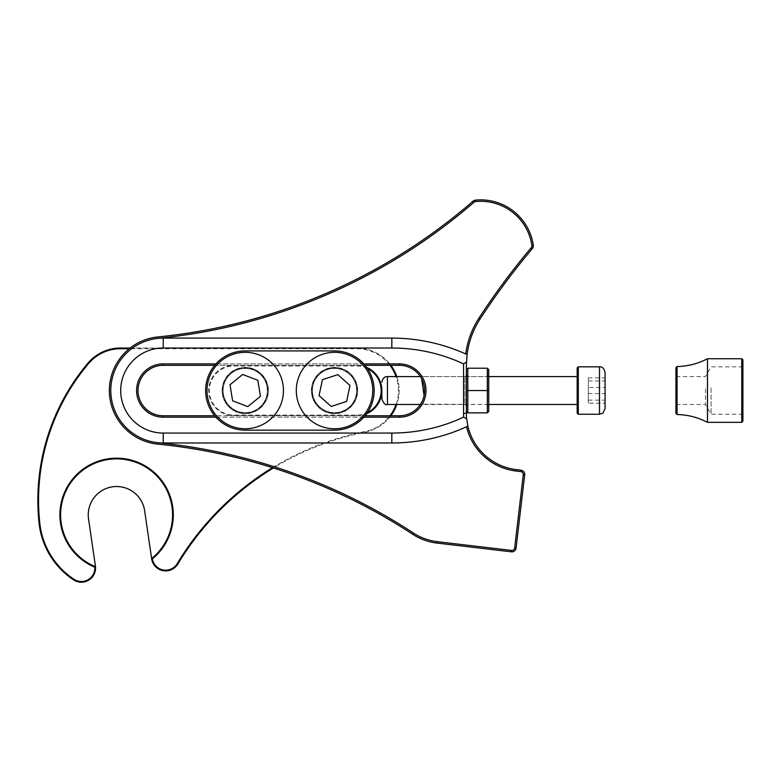 <?xml version="1.0" encoding="UTF-8"?>
<svg xmlns="http://www.w3.org/2000/svg" width="782" height="782" viewBox="0 0 782 782"><rect width="100%" height="100%" fill="white"/><g stroke="black" fill="none" stroke-linecap="round" stroke-linejoin="round"><path stroke-width="0.59" stroke-dasharray="3.91 2.93" d="M311.373 390.541A23.157 23.157 0 0 0 334.53 413.698A23.157 23.157 0 0 0 357.687 390.541A23.157 23.157 0 0 0 334.53 367.384A23.157 23.157 0 0 0 311.373 390.541A23.157 23.157 0 0 0 334.53 413.698A23.157 23.157 0 0 0 357.687 390.541A23.157 23.157 0 0 0 334.53 367.384A23.157 23.157 0 0 0 311.373 390.541M222.078 390.541A23.157 23.157 0 0 0 245.235 413.698A23.157 23.157 0 0 0 268.392 390.541A23.157 23.157 0 0 0 245.235 367.384A23.157 23.157 0 0 0 222.078 390.541A23.157 23.157 0 0 0 245.235 413.698A23.157 23.157 0 0 0 268.392 390.541A23.157 23.157 0 0 0 245.235 367.384A23.157 23.157 0 0 0 222.078 390.541M205.617 390.541A39.618 39.618 0 0 0 245.235 430.159L334.53 430.159A39.618 39.618 0 0 0 374.148 390.541A39.618 39.618 0 0 0 334.53 350.923L245.235 350.923A39.618 39.618 0 0 0 205.617 390.541M370.56 403.297A38.22 38.22 0 0 0 347.276 354.51A38.22 38.22 0 0 0 298.489 377.794A38.22 38.22 0 0 0 321.773 426.581A38.22 38.22 0 0 0 370.56 403.297M355.566 397.989A22.316 22.316 0 0 0 341.969 369.505A22.316 22.316 0 0 0 313.484 383.092A22.316 22.316 0 0 0 327.081 411.586A22.316 22.316 0 0 0 355.566 397.989A22.316 22.316 0 0 0 341.969 369.505A22.316 22.316 0 0 0 313.484 383.092A22.316 22.316 0 0 0 327.081 411.586A22.316 22.316 0 0 0 355.566 397.989M331.197 406.464L346.651 401.391L349.984 385.467L337.853 374.617L322.399 379.7L319.066 395.624L331.197 406.464M283.446 389.622A38.22 38.22 0 0 0 244.307 352.33A38.22 38.22 0 0 0 207.025 391.469A38.22 38.22 0 0 0 246.154 428.751A38.22 38.22 0 0 0 283.446 389.622M267.552 390.003A22.316 22.316 0 0 0 244.698 368.224A22.316 22.316 0 0 0 222.919 391.078A22.316 22.316 0 0 0 245.773 412.857A22.316 22.316 0 0 0 267.552 390.003A22.316 22.316 0 0 0 244.698 368.224A22.316 22.316 0 0 0 222.919 391.078A22.316 22.316 0 0 0 245.773 412.857A22.316 22.316 0 0 0 267.552 390.003M247.796 406.611L260.426 396.357L257.865 380.287L242.664 374.48L230.035 384.734L232.606 400.795L247.796 406.611M577.175 367.941L577.175 413.14M578.289 414.255L578.289 366.826M605.072 408.683L605.072 372.408M381.87 392.466L381.87 398.918M577.175 387.334L577.175 404.49L577.175 387.334M605.072 387.501L605.072 403.189L588.328 403.189L588.328 377.892L588.328 387.501L605.072 387.501L605.072 377.892L605.072 380.932L588.328 380.932M588.328 377.892L605.072 377.892M588.328 393.581L605.072 393.581M588.328 387.501L588.328 403.189M588.328 400.159L605.072 400.159M488.73 411.469L488.73 369.622M466.404 369.622L466.404 411.469M466.404 390.541L467.802 390.541L467.802 368.224L487.333 368.224L487.333 390.541L488.73 390.541M467.802 390.541L487.333 390.541L487.333 376.592L487.333 412.867L467.802 412.867L467.802 390.541M742.9 421.234L742.9 359.857M741.786 358.733L741.786 422.348M675.941 367.667L675.941 413.424M677.065 414.548L677.065 366.543M707.466 358.733L707.466 422.348M711.092 387.872L711.092 414.255L711.092 387.872M742.9 387.872L742.9 414.255L742.9 387.872M705.452 388.967L705.452 404.49L705.452 388.967M675.941 388.967L675.941 404.49L675.941 388.967M250.308 368.293A22.815 22.815 0 0 1 267.483 395.614A22.815 22.815 0 0 1 240.162 412.788A22.815 22.815 0 0 1 222.987 385.467A22.815 22.815 0 0 1 250.308 368.293M240.318 412.104A22.111 22.111 0 0 0 266.789 395.457A22.111 22.111 0 0 0 250.152 368.987A22.111 22.111 0 0 0 223.672 385.624A22.111 22.111 0 0 0 240.318 412.104A22.111 22.111 0 0 0 266.789 395.457A22.111 22.111 0 0 0 250.152 368.987A22.111 22.111 0 0 0 223.672 385.624A22.111 22.111 0 0 0 240.318 412.104M339.603 368.293A22.815 22.815 0 0 1 356.778 395.614A22.815 22.815 0 0 1 329.447 412.788A22.815 22.815 0 0 1 312.282 385.467A22.815 22.815 0 0 1 339.603 368.293M329.613 412.104A22.111 22.111 0 0 0 356.084 395.457A22.111 22.111 0 0 0 339.447 368.987A22.111 22.111 0 0 0 312.966 385.624A22.111 22.111 0 0 0 329.613 412.104A22.111 22.111 0 0 0 356.084 395.457A22.111 22.111 0 0 0 339.447 368.987A22.111 22.111 0 0 0 312.966 385.624A22.111 22.111 0 0 0 329.613 412.104M367.481 368.547A24.516 24.516 0 0 0 356.641 366.025L233.896 366.025A24.516 24.516 0 0 0 228.442 414.45A24.516 24.516 0 0 0 233.896 415.066L356.641 415.066A24.516 24.516 0 0 0 367.481 412.534M366.68 413.688A25.229 25.229 0 0 1 356.641 415.77L233.896 415.77A25.229 25.229 0 0 1 208.823 387.716A25.229 25.229 0 0 1 233.896 365.311L356.641 365.311A25.229 25.229 0 0 1 381.87 390.541A25.229 25.229 0 0 1 356.641 415.77L233.896 415.77A25.229 25.229 0 0 1 208.823 387.716A25.229 25.229 0 0 1 233.896 365.311L356.641 365.311A25.229 25.229 0 0 1 366.68 367.403M162.519 570.537A14.174 14.174 0 0 0 177.817 564.027A283.475 283.475 0 0 1 364.989 432.231A42.521 42.521 0 0 0 356.641 348.019L120.506 348.019A42.521 42.521 0 0 0 88.024 363.112A212.606 212.606 0 0 0 39.1 523.305A77.956 77.956 0 0 0 73.557 579.863A14.174 14.174 0 0 0 95.404 565.992L88.542 518.955A28.348 28.348 0 0 1 112.51 486.815A28.348 28.348 0 0 1 144.65 510.773L151.64 558.759A14.174 14.174 0 0 0 162.519 570.537M94.818 567.204A56.695 56.695 0 0 1 68.523 484.811A56.695 56.695 0 0 1 154.122 472.367A56.695 56.695 0 0 1 152.373 558.847M272.517 467.695A284.179 284.179 0 0 1 364.852 431.537A41.808 41.808 0 0 0 389.983 415.77M396.054 404.49A41.808 41.808 0 0 0 396.054 376.592M389.983 365.311A41.808 41.808 0 0 0 356.641 348.733L129.284 348.733M130.174 348.019L356.641 348.019A42.521 42.521 0 0 1 390.863 365.311M396.806 376.592A42.521 42.521 0 0 1 396.806 404.49M390.863 415.77A42.521 42.521 0 0 1 364.989 432.231A283.475 283.475 0 0 0 273.407 467.978M157.896 444.137L158.032 442.729A52.443 52.443 0 0 0 163.233 442.983L391.821 442.983A180.007 180.007 0 0 0 466.551 426.737A180.007 180.007 0 0 1 391.821 442.983A180.007 180.007 0 0 0 467.871 426.131L466.551 426.737A58.112 58.112 0 0 0 516.306 471.057L520.792 471.585A2.835 2.835 0 0 1 523.275 474.733L514.664 547.928A2.835 2.835 0 0 1 511.516 550.411L437.206 541.672A55.278 55.278 0 0 1 413.355 533.001A568.358 568.358 0 0 0 158.032 442.729A52.443 52.443 0 0 1 158.032 338.362A52.443 52.443 0 0 1 163.233 338.098L391.821 338.098A180.007 180.007 0 0 1 465.73 353.972L467.079 354.588A85.043 85.043 0 0 1 480.168 318.861A708.678 708.678 0 0 1 532.346 248.598A4.252 4.252 0 0 0 533.304 245.235A53.147 53.147 0 0 0 475.436 200.143A4.252 4.252 0 0 0 473.081 201.16A566.94 566.94 0 0 1 157.896 336.944A53.86 53.86 0 0 0 157.896 444.137A566.94 566.94 0 0 1 412.573 534.184A56.695 56.695 0 0 0 437.04 543.079L511.35 551.818A4.252 4.252 0 0 0 516.071 548.094L524.683 474.899A4.252 4.252 0 0 0 520.959 470.178L516.472 469.65A56.695 56.695 0 0 1 467.871 426.131L466.678 418.859A56.695 56.695 0 0 1 466.404 413.346L466.404 365.253L467.079 354.588A180.007 180.007 0 0 0 391.821 338.098L163.233 338.098A52.443 52.443 0 0 0 113.801 373.043A52.443 52.443 0 0 0 163.233 442.983A52.443 52.443 0 0 1 113.801 373.043A52.443 52.443 0 0 1 163.233 338.098L391.821 338.098A180.007 180.007 0 0 1 465.73 353.972A86.46 86.46 0 0 1 478.985 318.088L480.168 318.861M157.896 336.944L158.032 338.362A568.358 568.358 0 0 0 474.009 202.225A2.835 2.835 0 0 1 475.583 201.551A51.729 51.729 0 0 1 531.897 245.44A2.835 2.835 0 0 1 531.261 247.689A710.095 710.095 0 0 0 478.985 318.088M163.233 363.894A26.647 26.647 0 0 0 138.111 381.655A26.647 26.647 0 0 0 163.233 417.187L399.367 417.187A26.647 26.647 0 0 0 426.014 390.541A26.647 26.647 0 0 0 399.367 363.894L163.233 363.894L163.233 365.311L399.367 365.311A25.229 25.229 0 0 1 423.15 398.957L424.079 395.633M422.212 401.244L423.15 398.957A25.229 25.229 0 0 1 399.367 415.77L163.233 415.77A25.229 25.229 0 0 1 139.45 382.124A25.229 25.229 0 0 1 163.233 365.311M421.645 378.703L420.384 376.592L464.987 376.592L464.987 404.49L466.404 405.907L466.404 375.174L466.404 405.907L467.802 404.49L487.333 404.49L488.73 405.887M488.73 376.592L420.384 376.592C421.127 376.025 427.431 390.345 423.15 398.957L420.384 404.49L464.987 404.49L464.987 376.592L466.404 375.174M488.73 404.49L420.638 404.108M365.077 415.77L214.688 415.77M214.688 365.311L365.077 365.311M463.57 363.894L463.57 413.346A59.53 59.53 0 0 0 463.687 417.129A170.085 170.085 0 0 1 391.821 433.062L163.233 433.062A42.521 42.521 0 0 1 120.711 390.541A42.521 42.521 0 0 1 163.233 348.019L391.821 348.019A170.085 170.085 0 0 1 463.57 363.894L466.463 362.066M463.687 417.129L466.678 418.859M215.91 417.187L363.845 417.187M363.845 363.894L215.91 363.894M599.491 366.826L599.491 414.255M387.442 404.49L387.442 376.592M233.896 415.066L233.896 415.77M364.852 431.537L364.989 432.231M356.641 348.733L356.641 348.019M356.641 365.311L356.641 366.025M233.896 366.025L233.896 365.311M356.641 415.77L356.641 415.066M531.261 247.689L532.346 248.598M511.516 550.411L511.35 551.818M391.821 338.098L391.821 348.019M163.233 338.098L163.233 348.019M163.233 442.983L163.233 433.062M391.821 442.983L391.821 433.062M463.57 413.346L466.404 413.346M163.233 417.187L163.233 415.77M399.367 365.311L399.367 363.894M399.367 417.187L399.367 415.77M516.306 471.057L516.472 469.65M520.792 471.585L520.959 470.178M523.275 474.733L524.683 474.899M514.664 547.928L516.071 548.094M437.206 541.672L437.04 543.079M413.355 533.001L412.573 534.184M474.009 202.225L473.081 201.16M475.583 201.551L475.436 200.143M531.897 245.44L533.304 245.235M466.404 375.194L467.802 376.592L487.333 376.592L488.73 375.194M742.9 414.255L711.092 414.255L705.452 404.49L675.941 404.49M742.9 366.826L711.092 366.826L705.452 376.592L675.941 376.592"/><path stroke-width="1.17" d="M205.617 390.541A39.618 39.618 0 0 0 245.235 430.159L334.53 430.159A39.618 39.618 0 0 0 374.148 390.541A39.618 39.618 0 0 0 334.53 350.923L245.235 350.923A39.618 39.618 0 0 0 205.617 390.541M329.447 404.9L331.197 406.464L346.651 401.391L349.984 385.467L337.853 374.617L322.399 379.7L319.066 395.624L329.447 404.9M370.56 403.297A38.22 38.22 0 0 1 321.773 426.581A38.22 38.22 0 0 1 298.489 377.794A38.22 38.22 0 0 1 347.276 354.51A38.22 38.22 0 0 1 370.56 403.297M245.597 405.77L247.796 406.611L260.426 396.357L257.865 380.287L242.664 374.48L230.035 384.734L232.606 400.795L245.597 405.77M283.446 389.622A38.22 38.22 0 0 1 246.154 428.751A38.22 38.22 0 0 1 207.025 391.469A38.22 38.22 0 0 1 244.307 352.33A38.22 38.22 0 0 1 283.446 389.622M578.289 414.255L577.175 413.14L577.175 367.941L578.289 366.826L578.289 414.255L599.491 414.255L599.491 366.826C602.296 366.631 604.154 368.488 605.072 372.408L605.072 408.683L602.942 413.062L599.491 414.255M420.384 376.592L387.442 376.592L387.442 404.49C385.506 405.438 383.639 403.58 381.87 398.918L381.87 392.466M605.072 403.189L605.072 380.932M466.404 411.469L467.802 412.867L466.404 411.469L466.404 369.622L467.802 368.224L487.333 368.224L488.73 369.622L488.73 411.469L487.333 412.867L488.73 411.469M466.404 369.622L467.802 368.224L467.802 412.867L487.333 412.867L487.333 368.224L488.73 369.622M466.404 390.541L488.73 390.541M741.786 358.733L742.9 359.857L742.9 421.234L741.786 422.348L741.786 358.733L707.466 358.733C697.945 363.728 687.808 366.328 677.065 366.543L677.065 414.548C687.808 414.763 697.945 417.363 707.466 422.348L707.466 358.733M677.065 414.548L675.941 413.424L675.941 367.667L677.065 366.543M129.284 348.733L120.506 348.733A41.808 41.808 0 0 0 88.561 363.562A211.893 211.893 0 0 0 39.804 523.226A77.242 77.242 0 0 0 73.948 579.267A13.46 13.46 0 0 0 94.818 567.204L95.541 567.507A14.174 14.174 0 0 1 73.557 579.863A77.956 77.956 0 0 1 39.1 523.305A212.606 212.606 0 0 1 88.024 363.112A42.521 42.521 0 0 1 120.506 348.019L130.174 348.019M273.407 467.978A283.475 283.475 0 0 0 177.817 564.027A14.174 14.174 0 0 1 151.737 559.345L152.373 558.847A13.46 13.46 0 0 0 177.211 563.656A284.179 284.179 0 0 1 272.517 467.695M95.492 566.715A14.174 14.174 0 0 0 95.404 565.992L88.542 518.955A28.348 28.348 0 0 1 112.51 486.815A28.348 28.348 0 0 1 144.65 510.773L151.61 558.543A55.981 55.981 0 0 0 153.741 472.983A55.981 55.981 0 0 0 69.041 485.309A55.981 55.981 0 0 0 95.492 566.715L95.541 567.507A56.695 56.695 0 0 1 68.396 485.016A56.695 56.695 0 0 1 154.328 472.553A56.695 56.695 0 0 1 151.737 559.345L151.61 558.543M367.481 412.534A24.516 24.516 0 0 0 367.481 368.547M389.983 415.77A41.808 41.808 0 0 0 396.054 404.49M396.054 376.592A41.808 41.808 0 0 0 389.983 365.311M390.863 365.311A42.521 42.521 0 0 1 396.806 376.592M396.806 404.49A42.521 42.521 0 0 1 390.863 415.77M366.68 367.403A25.229 25.229 0 0 1 366.68 413.688M157.896 336.944L158.032 338.362A568.358 568.358 0 0 0 474.009 202.225A2.835 2.835 0 0 1 475.583 201.551A51.729 51.729 0 0 1 531.897 245.44A2.835 2.835 0 0 1 531.261 247.689A710.095 710.095 0 0 0 478.985 318.088A86.46 86.46 0 0 0 465.73 353.972L467.079 354.588A85.043 85.043 0 0 1 480.168 318.861A708.678 708.678 0 0 1 532.346 248.598A4.252 4.252 0 0 0 533.304 245.235A53.147 53.147 0 0 0 475.436 200.143A4.252 4.252 0 0 0 473.081 201.16A566.94 566.94 0 0 1 157.896 336.944A53.86 53.86 0 0 0 157.896 444.137A566.94 566.94 0 0 1 412.573 534.184A56.695 56.695 0 0 0 437.04 543.079L511.35 551.818A4.252 4.252 0 0 0 516.071 548.094L524.683 474.899A4.252 4.252 0 0 0 520.959 470.178L516.472 469.65A56.695 56.695 0 0 1 467.871 426.131L466.678 418.859A56.695 56.695 0 0 1 466.404 413.346L466.404 365.253L467.079 354.588A180.007 180.007 0 0 0 391.821 338.098L163.233 338.098A52.443 52.443 0 0 0 113.801 373.043A52.443 52.443 0 0 0 163.233 442.983L391.821 442.983A180.007 180.007 0 0 0 467.871 426.131L466.551 426.737A58.112 58.112 0 0 0 516.306 471.057L520.792 471.585A2.835 2.835 0 0 1 523.275 474.733L514.664 547.928A2.835 2.835 0 0 1 511.516 550.411L437.206 541.672A55.278 55.278 0 0 1 413.355 533.001A568.358 568.358 0 0 0 158.032 442.729L157.896 444.137M215.91 363.894L163.233 363.894A26.647 26.647 0 0 0 138.111 381.655A26.647 26.647 0 0 0 163.233 417.187L215.91 417.187M214.688 415.77L163.233 415.77A25.229 25.229 0 0 1 139.45 382.124A25.229 25.229 0 0 1 163.233 365.311L214.688 365.311M420.638 404.108L422.212 401.244M424.079 395.633L421.645 378.703M365.077 365.311L399.367 365.311A25.229 25.229 0 0 1 423.15 398.957A25.229 25.229 0 0 1 399.367 415.77L365.077 415.77M363.845 417.187L399.367 417.187A26.647 26.647 0 0 0 426.014 390.541A26.647 26.647 0 0 0 399.367 363.894L363.845 363.894M463.57 363.894L463.57 413.346A59.53 59.53 0 0 0 463.687 417.129A170.085 170.085 0 0 1 391.821 433.062L163.233 433.062A42.521 42.521 0 0 1 120.711 390.541A42.521 42.521 0 0 1 163.233 348.019L391.821 348.019A170.085 170.085 0 0 1 463.57 363.894L466.463 362.066M463.687 417.129L466.678 418.859M177.211 563.656L177.817 564.027M120.506 348.733L120.506 348.019M88.561 363.562L88.024 363.112M39.804 523.226L39.1 523.305M73.948 579.267L73.557 579.863M531.897 245.44L533.304 245.235M514.664 547.928L516.071 548.094M163.233 417.187L163.233 415.77M391.821 338.098L391.821 348.019M163.233 338.098L163.233 348.019M163.233 442.983L163.233 433.062M391.821 442.983L391.821 433.062M463.57 413.346L466.404 413.346M163.233 365.311L163.233 363.894M399.367 365.311L399.367 363.894M399.367 417.187L399.367 415.77M516.306 471.057L516.472 469.65M520.792 471.585L520.959 470.178M523.275 474.733L524.683 474.899M511.516 550.411L511.35 551.818M437.206 541.672L437.04 543.079M413.355 533.001L412.573 534.184M474.009 202.225L473.081 201.16M475.583 201.551L475.436 200.143M531.261 247.689L532.346 248.598M478.985 318.088L480.168 318.861M387.442 404.49L420.384 404.49M488.73 404.49L577.175 404.49M488.73 376.592L577.175 376.592M578.289 366.826L599.491 366.826M387.442 376.592C384.539 376.474 382.681 378.341 381.87 382.173M741.786 422.348L707.466 422.348"/></g></svg>
